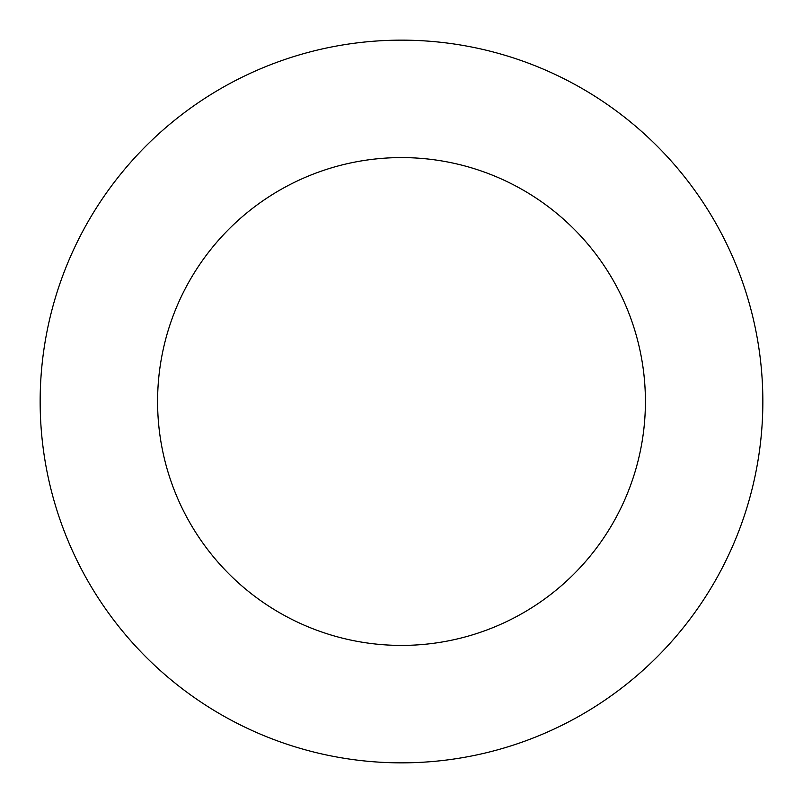 <?xml version="1.0" encoding="UTF-8"?>
<svg xmlns="http://www.w3.org/2000/svg" width="803" height="803" viewBox="0 0 803 803"><rect width="100%" height="100%" fill="white"/><g stroke="black" fill="none" stroke-linecap="round" stroke-linejoin="round"><path stroke-width="1.2" d="M762.85 401.5A361.35 361.35 0 0 1 401.5 762.85A361.35 361.35 0 0 1 40.15 401.5A361.35 361.35 0 0 1 401.5 40.15A361.35 361.35 0 0 1 762.85 401.5A361.35 361.35 0 0 0 401.5 40.15A361.35 361.35 0 0 0 40.15 401.5M645.411 401.5A243.911 243.911 0 0 1 401.5 645.411A243.911 243.911 0 0 1 157.589 401.5A243.911 243.911 0 0 1 401.5 157.589A243.911 243.911 0 0 1 645.411 401.5"/></g></svg>
